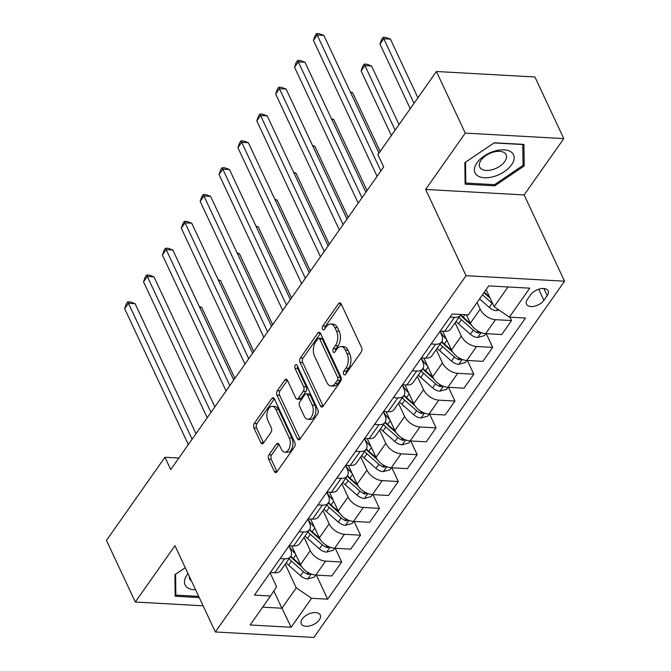 <?xml version="1.0" encoding="UTF-8"?>
<svg xmlns="http://www.w3.org/2000/svg" width="671" height="671" viewBox="0 0 671 671"><rect width="100%" height="100%" fill="white"/><g stroke="black" fill="none" stroke-linecap="round" stroke-linejoin="round"><path stroke-width="1.01" d="M343.653 374.217A2.248 1.3 -86.8 0 0 344.567 374.98A2.248 1.3 -86.8 0 0 345.481 374.435L361.233 352.049A3.212 1.862 -86.8 0 0 361.577 347.528L341.178 303.98A3.212 1.862 -86.8 0 0 339.878 302.881A3.212 1.862 -86.8 0 0 338.57 303.669L322.818 326.047A2.248 1.3 -86.8 0 0 322.575 329.218A2.248 1.3 -86.8 0 0 323.489 329.989A2.248 1.3 -86.8 0 0 324.403 329.436L326.441 326.542A10.275 5.955 -86.8 0 1 330.644 324.018A10.275 5.955 -86.8 0 1 334.812 327.54L336.515 331.172A10.275 5.955 -86.8 0 1 335.391 345.649L333.353 348.551A2.248 1.3 -86.8 0 0 333.11 351.713A2.248 1.3 -86.8 0 0 334.024 352.485A2.248 1.3 -86.8 0 0 334.946 351.931L336.985 349.037A10.275 5.955 -86.8 0 1 341.178 346.521A10.275 5.955 -86.8 0 1 345.347 350.036L347.05 353.667A10.275 5.955 -86.8 0 1 345.934 368.153L343.896 371.046A2.248 1.3 -86.8 0 0 343.653 374.217M319.295 619.912A10.468 5.813 154.9 0 0 320.26 614.997A10.468 5.813 154.9 0 0 312.057 612.891A10.468 5.813 154.9 0 0 302.26 618.956A10.468 5.813 154.9 0 0 301.296 623.879A10.468 5.813 154.9 0 0 309.499 625.976A10.468 5.813 154.9 0 0 319.295 619.912M268.979 454.753A3.212 1.862 -86.8 0 0 268.626 459.274L274.347 471.495A3.212 1.862 -86.8 0 0 275.655 472.594A3.212 1.862 -86.8 0 0 276.964 471.805L294.452 446.953A3.212 1.862 -86.8 0 0 294.804 442.424L274.405 398.876A3.212 1.862 -86.8 0 0 273.105 397.777A3.212 1.862 -86.8 0 0 271.789 398.566L254.301 423.426A3.212 1.862 -86.8 0 0 253.948 427.947L260.86 442.709A3.212 1.862 -86.8 0 0 262.168 443.808A3.212 1.862 -86.8 0 0 263.477 443.019L270.967 432.384A3.212 1.862 -86.8 0 0 271.31 427.855L267.888 420.541A8.589 4.974 -86.8 0 1 267.486 411.222A8.589 4.974 -86.8 0 1 272.325 406.324A8.589 4.974 -86.8 0 1 275.815 409.268L289.243 437.937A8.589 4.974 -86.8 0 1 289.646 447.247A8.589 4.974 -86.8 0 1 284.798 452.145A8.589 4.974 -86.8 0 1 281.317 449.201L279.077 444.428A3.212 1.862 -86.8 0 0 277.769 443.33A3.212 1.862 -86.8 0 0 276.46 444.11L268.979 454.753L271.638 454.896A3.212 1.862 -86.8 0 0 271.285 459.425L277.014 471.646A3.212 1.862 -86.8 0 0 277.039 471.696M174.955 545.691L135.316 602.03L106.454 540.415L164.965 457.253L170.736 469.574L383.669 166.978L377.89 154.657L436.41 71.495L465.271 133.11L425.632 189.44L466.035 275.697L215.357 631.956L174.955 545.691M320.444 405.98A3.212 1.862 -86.8 0 0 321.753 407.079A3.212 1.862 -86.8 0 0 323.061 406.29L340.549 381.438A3.212 1.862 -86.8 0 0 340.902 376.909L320.503 333.37A3.212 1.862 -86.8 0 0 319.203 332.262A3.212 1.862 -86.8 0 0 317.886 333.051L300.398 357.911A3.212 1.862 -86.8 0 0 300.046 362.432L320.444 405.98L323.112 406.131A3.212 1.862 -86.8 0 0 323.137 406.19M317.5 414.192L300.012 439.052A3.212 1.862 -86.8 0 1 298.704 439.84A3.212 1.862 -86.8 0 1 297.396 438.733L276.997 395.194A3.212 1.862 -86.8 0 1 277.349 390.665L284.831 380.029A3.212 1.862 -86.8 0 1 286.148 379.241A3.212 1.862 -86.8 0 1 287.448 380.34L295.726 398.004A3.212 1.862 -86.8 0 0 297.027 399.102A3.212 1.862 -86.8 0 0 298.335 398.314L303.3 391.26A3.212 1.862 -86.8 0 0 303.653 386.731L295.039 368.345A2.248 1.3 -86.8 0 1 294.938 365.905A2.248 1.3 -86.8 0 1 296.205 364.63A2.248 1.3 -86.8 0 1 297.119 365.393L317.853 409.671A3.212 1.862 -86.8 0 1 317.5 414.192M530.702 294.695L527.381 299.417A10.14 5.628 154.9 0 0 526.45 304.181A10.14 5.628 154.9 0 0 534.393 306.219A10.14 5.628 154.9 0 0 543.887 300.34L547.209 295.617A10.14 5.628 154.9 0 0 548.14 290.853A10.14 5.628 154.9 0 0 540.189 288.824A10.14 5.628 154.9 0 0 530.702 294.695M466.035 275.697L564.546 281.199L313.869 637.45L215.357 631.956M316.368 575.097L327.649 599.186L525.477 318.046L509.364 317.148L529.755 288.178L488.756 285.888L468.366 314.858L452.262 313.961L254.435 595.102L270.539 595.999L276.578 586.739L270.077 572.866M327.649 599.186L311.545 598.289L291.155 627.259L250.157 624.969L270.539 595.999M425.632 189.44L524.143 194.934L563.783 138.603L465.271 133.11M563.783 138.603L534.921 76.989L436.41 71.495M135.316 602.03L203.112 605.812M524.143 194.934L564.546 281.199M178.863 458.025L164.965 457.253M509.364 317.148L494.099 306.697L486.114 289.646M494.099 306.697L507.989 286.962M273.835 590.941L281.929 608.228L296.272 587.838L285.217 564.227M335.24 548.266L341.682 562.013L331.86 575.961L315.756 575.064A13.085 7.817 -144.9 0 1 300.491 564.605L291.692 545.842M341.682 562.013L325.569 561.115A13.085 7.817 -144.9 0 1 310.304 550.656L304.089 537.396M354.12 521.442L360.553 535.181L350.74 549.13L334.628 548.232A13.085 7.817 -144.9 0 1 319.362 537.781L310.572 519.01M360.553 535.181L344.449 534.284A13.085 7.817 -144.9 0 1 329.176 523.833L322.969 510.572M372.992 494.619L379.434 508.358L369.612 522.306L353.508 521.409A13.085 7.817 -144.9 0 1 338.243 510.958L329.444 492.187M379.434 508.358L363.321 507.461A13.085 7.817 -144.9 0 1 348.056 497.01L341.841 483.749M391.872 467.788L398.306 481.535L388.492 495.483L372.388 494.586A13.085 7.817 -144.9 0 1 357.115 484.127L348.324 465.364M398.306 481.535L382.202 480.629A13.085 7.817 -144.9 0 1 366.936 470.178L360.721 456.917M410.744 440.964L417.186 454.703L407.372 468.652L391.26 467.754A13.085 7.817 -144.9 0 1 375.995 457.303L367.205 438.532M417.186 454.703L401.073 453.806A13.085 7.817 -144.9 0 1 385.808 443.355L379.593 430.094M429.625 414.141L436.058 427.88L426.244 441.828L410.14 440.931A13.085 7.817 -144.9 0 1 394.867 430.48L386.077 411.709M436.058 427.88L419.954 426.982A13.085 7.817 -144.9 0 1 404.688 416.532L398.473 403.263M448.496 387.31L454.938 401.057L445.125 415.005L429.012 414.108A13.085 7.817 -144.9 0 1 413.747 403.648L404.957 384.886M454.938 401.057L438.826 400.151A13.085 7.817 -144.9 0 1 423.56 389.7L417.354 376.439M467.377 360.486L473.81 374.225L463.997 388.173L447.892 387.276A13.085 7.817 -144.9 0 1 432.619 376.825L423.829 358.054M473.81 374.225L457.706 373.328A13.085 7.817 -144.9 0 1 442.441 362.877L436.225 349.616M486.257 333.663L492.69 347.402L482.877 361.35L466.764 360.453A13.085 7.817 -144.9 0 1 451.499 350.002L442.709 331.231M492.69 347.402L476.586 346.504A13.085 7.817 -144.9 0 1 461.312 336.045L455.106 322.785M509.977 317.182L511.562 320.57L501.749 334.527L485.645 333.621A13.085 7.817 -144.9 0 1 470.371 323.17L466.429 314.758M511.562 320.57L495.458 319.673A13.085 7.817 -144.9 0 1 480.193 309.222L477.047 302.52M262.697 607.154L281.929 608.228L291.155 627.259M439.966 331.432L441.61 334.946A13.085 7.817 -144.9 0 1 441.661 341.883A13.085 7.817 -144.9 0 1 435.58 344.215L431.143 343.963M421.086 358.264L422.738 361.778A13.085 7.817 -144.9 0 1 422.789 368.715A13.085 7.817 -144.9 0 1 416.708 371.038L412.271 370.795M402.214 385.087L403.858 388.601A13.085 7.817 -144.9 0 1 403.908 395.538A13.085 7.817 -144.9 0 1 397.828 397.869L393.391 397.618M383.334 411.91L384.986 415.424A13.085 7.817 -144.9 0 1 385.037 422.361A13.085 7.817 -144.9 0 1 378.947 424.693L374.519 424.441M364.462 438.742L366.106 442.256A13.085 7.817 -144.9 0 1 366.156 449.193A13.085 7.817 -144.9 0 1 360.075 451.516L355.638 451.273M345.582 465.565L347.234 469.079A13.085 7.817 -144.9 0 1 347.284 476.016A13.085 7.817 -144.9 0 1 341.195 478.348L336.767 478.096M326.71 492.388L328.354 495.911A13.085 7.817 -144.9 0 1 328.404 502.839A13.085 7.817 -144.9 0 1 322.323 505.171L317.886 504.928M307.83 519.22L309.474 522.734A13.085 7.817 -144.9 0 1 309.532 529.671A13.085 7.817 -144.9 0 1 303.443 531.994L299.014 531.751M288.958 546.043L290.602 549.557A13.085 7.817 -144.9 0 1 290.652 556.494A13.085 7.817 -144.9 0 1 284.571 558.826L280.134 558.574M460.902 314.447A13.085 7.817 -144.9 0 1 460.541 315.06A13.085 7.817 -144.9 0 1 454.46 317.391L450.023 317.14M460.541 315.06L450.727 329.008A13.085 7.817 -144.9 0 1 444.638 331.34L440.21 331.088M441.661 341.883L431.847 355.831A13.085 7.817 -144.9 0 1 425.766 358.163L421.329 357.92M422.789 368.715L412.975 382.663A13.085 7.817 -144.9 0 1 406.886 384.986L402.457 384.743M403.908 395.538L394.095 409.486A13.085 7.817 -144.9 0 1 388.014 411.818L383.577 411.566M385.037 422.361L375.223 436.318A13.085 7.817 -144.9 0 1 369.134 438.641L364.705 438.398M366.156 449.193L356.343 463.141A13.085 7.817 -144.9 0 1 350.262 465.464L345.825 465.221M347.284 476.016L337.463 489.964A13.085 7.817 -144.9 0 1 331.382 492.296L326.953 492.044M328.404 502.839L318.591 516.796A13.085 7.817 -144.9 0 1 312.51 519.119L308.073 518.876M309.532 529.671L299.711 543.619A13.085 7.817 -144.9 0 1 293.63 545.951L289.193 545.699M290.652 556.494L280.839 570.442A13.085 7.817 -144.9 0 1 274.758 572.774L270.321 572.522M296.272 587.838L311.545 598.289M464.852 162.634L465.112 184.173L494.779 185.825L524.185 165.947L523.925 144.408L494.259 142.755L464.852 162.634M185.255 567.691L174.913 574.686L175.173 596.225L199.253 597.567M523.011 163.43L524.185 165.947M494.225 184.651L494.779 185.825M346.085 373.571A2.248 1.3 -86.8 0 1 346.555 371.197L348.593 368.295A10.275 5.955 -86.8 0 0 349.717 353.818L347.05 353.667M341.178 346.521L343.846 346.664A10.275 5.955 -86.8 0 1 348.014 350.187L349.717 353.818M330.644 324.018L333.302 324.168A10.275 5.955 -86.8 0 1 337.471 327.691L339.174 331.315A10.275 5.955 -86.8 0 1 338.058 345.8L336.02 348.694A2.248 1.3 -86.8 0 0 335.542 351.076M341.153 303.921L325.477 326.198A2.248 1.3 -86.8 0 0 325.007 328.58M320.478 333.311L303.057 358.062A3.212 1.862 -86.8 0 0 302.713 362.583L323.112 406.131M337.337 380.365A2.248 1.3 -86.8 0 0 337.58 377.194L319.673 338.972A2.248 1.3 -86.8 0 0 318.767 338.209A2.248 1.3 -86.8 0 0 317.844 338.754L315.697 341.816A10.275 5.955 -86.8 0 0 314.582 356.293L326.819 382.42A10.275 5.955 -86.8 0 0 330.988 385.942A10.275 5.955 -86.8 0 0 335.19 383.418L337.337 380.365L339.996 380.516A2.248 1.3 -86.8 0 0 340.239 377.345L337.58 377.194M318.767 338.209L321.426 338.352A2.248 1.3 -86.8 0 1 322.34 339.123L340.239 377.345M330.988 385.942L333.655 386.085A10.275 5.955 -86.8 0 0 337.849 383.569L335.19 383.418M339.996 380.516L337.849 383.569M287.423 380.281L280.008 390.816A3.212 1.862 -86.8 0 0 279.664 395.345L300.063 438.884A3.212 1.862 -86.8 0 0 300.088 438.943M297.027 399.102L299.685 399.253A3.212 1.862 -86.8 0 0 301.002 398.465L305.968 391.403A3.212 1.862 -86.8 0 0 306.311 386.882L297.706 368.496L295.039 368.345M297.538 366.291A2.248 1.3 -86.8 0 0 297.706 368.496M304.307 416.33A8.589 4.974 -86.8 0 0 307.796 419.266A8.589 4.974 -86.8 0 0 312.636 414.376A8.589 4.974 -86.8 0 0 312.233 405.058L307.503 394.959A3.212 1.862 -86.8 0 0 306.202 393.86A3.212 1.862 -86.8 0 0 304.894 394.64L299.92 401.703A3.212 1.862 -86.8 0 0 299.576 406.223L304.307 416.33M307.796 419.266L310.455 419.417A8.589 4.974 -86.8 0 0 315.295 414.519A8.589 4.974 -86.8 0 0 314.9 405.209L312.233 405.058M306.202 393.86L308.861 394.003A3.212 1.862 -86.8 0 1 310.17 395.102L314.9 405.209M279.044 444.37L271.638 454.896M284.798 452.145L287.465 452.296A8.589 4.974 -86.8 0 0 292.304 447.398A8.589 4.974 -86.8 0 0 291.91 438.079L289.243 437.937M272.325 406.324L274.993 406.475A8.589 4.974 -86.8 0 1 278.482 409.419L291.91 438.079M274.38 398.817L256.959 423.569A3.212 1.862 -86.8 0 0 256.616 428.098L263.527 442.852A3.212 1.862 -86.8 0 0 263.552 442.91M498.93 310.002L496.397 310.69A8.673 5.175 -144.9 0 1 489.251 307.419L479.597 298.897M417.899 97.798L390.413 39.119L383.753 38.75L379.979 44.11L410.233 108.694M489.486 296.842L484.277 292.246M482.466 294.821L492.12 303.342A8.673 5.175 35.1 0 0 492.791 303.904M490.082 298.125L483.95 292.707M414.007 103.326L383.124 37.266L385.783 37.417L390.413 39.119M379.979 44.11L381.614 39.413L383.124 37.266M378.989 153.097L323.85 35.404L317.198 35.035L380.868 170.954M313.424 40.394L315.051 35.697L316.561 33.55L317.198 35.035L313.424 40.394L377.094 176.322M316.561 33.55L319.22 33.701L323.85 35.404M485.787 333.63L484.353 335.668L477.517 337.513A8.673 5.175 -144.9 0 1 470.371 334.25L458.519 323.783A25.028 14.947 -144.9 0 1 456.062 321.417M470.631 323.69L463.2 317.123A25.028 14.947 -144.9 0 1 460.734 314.758M399.027 124.621L371.533 65.943L364.881 65.573L361.107 70.941L391.361 135.517M458.939 317.341A25.028 14.947 35.1 0 0 461.388 319.698L473.24 330.174A8.673 5.175 35.1 0 0 478.247 333.026L480.621 332.413M471.621 325.318L463.46 318.104A20.776 12.405 -144.9 0 1 460.491 315.127M395.135 130.157L364.244 64.089L366.903 64.24L371.533 65.943M361.107 70.941L362.734 66.236L364.244 64.089M446.433 339.19A25.028 14.947 -144.9 0 1 440.042 331.323M466.915 360.461L465.481 362.499L458.645 364.345A8.673 5.175 -144.9 0 1 451.499 361.073L439.639 350.606A25.028 14.947 -144.9 0 1 437.19 348.241M451.751 350.514L444.328 343.955A25.028 14.947 -144.9 0 1 441.862 341.581M380.147 151.453L352.661 92.774L350.673 92.657M440.059 344.164A25.028 14.947 35.1 0 0 442.516 346.53L454.368 356.997A8.673 5.175 35.1 0 0 459.375 359.849L461.749 359.245M452.749 352.141L444.579 344.936A20.776 12.405 -144.9 0 1 441.619 341.95M350.321 91.91L352.661 92.774M427.561 366.014A25.028 14.947 -144.9 0 1 421.17 358.146M448.035 387.284L446.601 389.323L439.765 391.168A8.673 5.175 -144.9 0 1 432.619 387.897L420.767 377.429A25.028 14.947 -144.9 0 1 418.31 375.072M432.879 377.337L425.448 370.778A25.028 14.947 -144.9 0 1 422.982 368.404M367.045 190.598L333.781 119.597L331.793 119.488M421.178 370.996A25.028 14.947 35.1 0 0 423.636 373.353L435.487 383.82A8.673 5.175 35.1 0 0 440.495 386.681L442.868 386.068M433.869 378.972L425.708 371.759A20.776 12.405 -144.9 0 1 422.738 368.782M331.44 118.733L333.781 119.597M365.88 192.25L304.978 62.227L298.318 61.858L361.988 197.777M294.544 67.226L296.171 62.52L297.681 60.373L298.318 61.858L294.544 67.226L358.213 203.145M297.681 60.373L300.348 60.524L304.978 62.227M347.008 219.073L286.098 89.058L279.446 88.689L343.116 224.609M275.672 94.049L277.299 89.352L278.809 87.205L279.446 88.689L275.672 94.049L339.341 229.968M278.809 87.205L281.468 87.347L286.098 89.058M328.127 245.905L267.226 115.882L260.566 115.513L324.236 251.432M256.792 120.881L258.419 116.175L259.929 114.028L260.566 115.513L256.792 120.881L320.461 256.8M259.929 114.028L262.596 114.179L267.226 115.882M408.681 392.837A25.028 14.947 -144.9 0 1 402.29 384.978M429.163 414.108L427.729 416.146L420.893 417.999A8.673 5.175 -144.9 0 1 413.747 414.728L401.887 404.261A25.028 14.947 -144.9 0 1 399.438 401.895M413.999 404.168L406.576 397.609A25.028 14.947 -144.9 0 1 404.11 395.236M348.165 217.421L314.909 146.421L312.921 146.312M402.306 397.819A25.028 14.947 35.1 0 0 404.756 400.184L416.616 410.652A8.673 5.175 35.1 0 0 421.623 413.504L423.997 412.891M414.997 405.796L406.827 398.582A20.776 12.405 -144.9 0 1 403.867 395.605M312.569 145.565L314.909 146.421M309.256 272.728L248.345 142.713L241.694 142.336L305.364 278.255M237.911 147.704L239.547 142.998L241.057 140.851L241.694 142.336L237.911 147.704L301.589 283.623M241.057 140.851L243.716 141.002L248.345 142.713M494.443 176.364A21.262 11.801 154.9 0 0 514.179 157.66A21.262 11.801 154.9 0 0 494.133 151.235A21.262 11.801 154.9 0 0 474.389 169.939A21.262 11.801 154.9 0 0 494.443 176.364M493.026 169.478A14.561 8.077 154.9 0 0 506.102 154.707A14.561 8.077 154.9 0 0 492.816 152.275A14.561 8.077 154.9 0 0 479.74 167.054A14.561 8.077 154.9 0 0 493.026 169.478M465.54 162.197L494.032 142.931L522.776 144.533L523.036 165.401L494.544 184.668L465.791 183.057L465.531 162.172M465.078 181.531L465.791 183.057M188.023 573.596A21.262 11.801 154.9 0 0 187.041 574.879A21.262 11.801 154.9 0 0 195.63 589.834M189.39 576.506A14.561 8.077 154.9 0 0 189.801 579.107A14.561 8.077 154.9 0 0 191.529 581.086M198.7 596.385L175.852 595.11L175.601 574.242L185.263 567.708M175.139 593.583L175.852 595.11M389.809 419.669A25.028 14.947 -144.9 0 1 383.418 411.801M410.283 440.939L408.849 442.977L402.013 444.823A8.673 5.175 -144.9 0 1 394.867 441.552L383.015 431.084A25.028 14.947 -144.9 0 1 380.558 428.727M395.127 430.992L387.695 424.433A25.028 14.947 -144.9 0 1 385.229 422.059M329.293 244.252L296.028 173.252L294.041 173.135M383.426 424.642A25.028 14.947 35.1 0 0 385.884 427.008L397.735 437.475A8.673 5.175 35.1 0 0 402.743 440.327L405.116 439.723M396.116 432.619L387.955 425.414A20.776 12.405 -144.9 0 1 384.986 422.428M293.688 172.388L296.028 173.252M370.929 446.492A25.028 14.947 -144.9 0 1 364.538 438.624M391.403 467.762L389.977 469.801L383.141 471.646A8.673 5.175 -144.9 0 1 375.995 468.383L364.135 457.907A25.028 14.947 -144.9 0 1 361.686 455.55M376.246 457.815L368.815 451.256A25.028 14.947 -144.9 0 1 366.358 448.882M310.413 271.076L277.157 200.075L275.169 199.966M364.554 451.474A25.028 14.947 35.1 0 0 367.003 453.831L378.863 464.298A8.673 5.175 35.1 0 0 383.871 467.159L386.244 466.546M377.245 459.45L369.075 452.237A20.776 12.405 -144.9 0 1 366.114 449.26M274.816 199.212L277.157 200.075M352.049 473.315A25.028 14.947 -144.9 0 1 345.666 465.456M372.531 494.594L371.097 496.624L364.261 498.478A8.673 5.175 -144.9 0 1 357.115 495.206L345.263 484.739A25.028 14.947 -144.9 0 1 342.806 482.374M357.375 484.647L349.943 478.087A25.028 14.947 -144.9 0 1 347.477 475.714M291.541 297.907L258.276 226.899L256.288 226.79M345.674 478.297A25.028 14.947 35.1 0 0 348.132 480.662L359.983 491.13A8.673 5.175 35.1 0 0 364.99 493.982L367.364 493.37M358.364 486.274L350.203 479.06A20.776 12.405 -144.9 0 1 347.234 476.083M255.936 226.043L258.276 226.899M333.177 500.147A25.028 14.947 -144.9 0 1 326.785 492.279M353.651 521.417L352.225 523.455L345.389 525.301A8.673 5.175 -144.9 0 1 338.243 522.03L326.383 511.562A25.028 14.947 -144.9 0 1 323.934 509.205M338.494 511.47L331.063 504.911A25.028 14.947 -144.9 0 1 328.605 502.537M272.661 324.73L239.404 253.73L237.417 253.621M326.802 505.12A25.028 14.947 35.1 0 0 329.251 507.486L341.111 517.953A8.673 5.175 35.1 0 0 346.119 520.805L348.492 520.201M339.492 513.097L331.323 505.892A20.776 12.405 -144.9 0 1 328.362 502.906M237.064 252.866L239.404 253.73M314.296 526.97A25.028 14.947 -144.9 0 1 307.914 519.102M334.779 548.241L333.344 550.279L326.509 552.124A8.673 5.175 -144.9 0 1 319.362 548.861L307.511 538.394A25.028 14.947 -144.9 0 1 305.053 536.028M319.622 538.301L312.191 531.734A25.028 14.947 -144.9 0 1 309.725 529.369M253.789 351.554L220.524 280.553L218.536 280.444M307.922 531.952A25.028 14.947 35.1 0 0 310.379 534.309L322.231 544.777A8.673 5.175 35.1 0 0 327.238 547.637L329.612 547.024M320.612 539.929L312.451 532.715A20.776 12.405 -144.9 0 1 309.482 529.738M218.184 279.69L220.524 280.553M290.375 299.551L229.474 169.537L222.814 169.167L286.483 305.087M219.04 174.527L220.667 169.83L222.176 167.683L222.814 169.167L219.04 174.527L282.709 310.447M222.176 167.683L224.844 167.834L229.474 169.537M271.503 326.383L210.593 196.36L203.934 195.991L267.612 331.91M200.159 201.359L201.795 196.653L203.305 194.506L203.934 195.991L200.159 201.359L263.829 337.278M203.305 194.506L205.963 194.657L210.593 196.36M252.623 353.206L191.721 223.191L185.062 222.814L248.731 358.742M181.287 228.182L182.915 223.477L184.424 221.338L185.062 222.814L181.287 228.182L244.957 364.101M184.424 221.338L187.083 221.48L191.721 223.191M233.743 380.038L172.841 250.015L166.182 249.646L229.851 385.565M162.407 255.005L164.034 250.308L165.552 248.161L166.182 249.646L162.407 255.005L226.077 390.933M165.552 248.161L168.211 248.312L172.841 250.015M214.871 406.861L153.961 276.838L147.31 276.469L210.979 412.388M143.535 281.837L145.162 277.131L146.672 274.984L147.31 276.469L143.535 281.837L207.205 417.756M146.672 274.984L149.331 275.135L153.961 276.838M295.425 553.793A25.028 14.947 -144.9 0 1 289.033 545.934M315.898 575.072L314.473 577.102L307.637 578.956A8.673 5.175 -144.9 0 1 300.482 575.684L288.631 565.217A25.028 14.947 -144.9 0 1 286.181 562.852M300.742 565.125L293.311 558.566A25.028 14.947 -144.9 0 1 290.853 556.192M234.909 378.385L201.652 307.377L199.664 307.268M289.05 558.775A25.028 14.947 35.1 0 0 291.499 561.141L303.359 571.608A8.673 5.175 35.1 0 0 308.366 574.46L310.732 573.848M301.74 566.752L293.571 559.539A20.776 12.405 -144.9 0 1 290.61 556.561M199.312 306.521L201.652 307.377M195.991 433.684L135.089 303.669L128.429 303.292L192.099 439.22M124.655 308.66L126.282 303.955L127.792 301.816L128.429 303.292L124.655 308.66L188.325 444.579M127.792 301.816L130.459 301.958L135.089 303.669M300.491 564.605L310.304 550.656M319.362 537.781L329.176 523.833M338.243 510.958L348.056 497.01M357.115 484.127L366.936 470.178M375.995 457.303L385.808 443.355M394.867 430.48L404.688 416.532M413.747 403.648L423.56 389.7M432.619 376.825L442.441 362.877M451.499 350.002L461.312 336.045M470.371 323.17L480.193 309.222M444.638 331.34L454.46 317.391M485.645 333.621L495.458 319.673M466.764 360.453L476.586 346.504M425.766 358.163L435.58 344.215M447.892 387.276L457.706 373.328M406.886 384.986L416.708 371.038M429.012 414.108L438.826 400.151M388.014 411.818L397.828 397.869M410.14 440.931L419.954 426.982M369.134 438.641L378.947 424.693M391.26 467.754L401.073 453.806M350.262 465.464L360.075 451.516M372.388 494.586L382.202 480.629M331.382 492.296L341.195 478.348M353.508 521.409L363.321 507.461M312.51 519.119L322.323 505.171M334.628 548.232L344.449 534.284M293.63 545.951L303.443 531.994M315.756 575.064L325.569 561.115M274.758 572.774L284.571 558.826M543.879 288.522L547.209 295.617M538.679 289.226L543.887 300.34M348.593 368.295L345.934 368.153M348.014 350.187L345.347 350.036M336.02 348.694L333.353 348.551M338.058 345.8L335.391 345.649M339.174 331.315L336.515 331.172M337.471 327.691L334.812 327.54M325.477 326.198L322.818 326.047M341.094 303.812L338.57 303.669M346.555 371.197L343.896 371.046M302.713 362.583L300.046 362.432M303.057 358.062L300.398 357.911M320.419 333.193L317.886 333.051M322.34 339.123L319.673 338.972M300.063 438.884L297.396 438.733M279.664 395.345L276.997 395.194M280.008 390.816L277.349 390.665M287.364 380.172L284.831 380.029M301.002 398.465L298.335 398.314M305.968 391.403L303.3 391.26M306.311 386.882L303.653 386.731M310.17 395.102L307.503 394.959M278.985 444.252L276.46 444.11M278.482 409.419L275.815 409.268M263.527 442.852L260.86 442.709M256.616 428.098L253.948 427.947M256.959 423.569L254.301 423.426M274.322 398.708L271.789 398.566M277.014 471.646L274.347 471.495M271.285 459.425L268.626 459.274M496.565 310.648L497.639 309.121M489.251 307.419L492.12 303.342M477.693 337.471L481.115 332.606M463.2 317.123L464.928 314.674M458.519 323.783L461.388 319.698M470.371 334.25L473.24 330.174M477.081 330.535L478.247 333.026M458.813 364.294L462.235 359.438M444.328 343.955L446.928 340.247M439.639 350.606L442.516 346.53M451.499 361.073L454.368 356.997M458.209 357.358L459.375 359.849M439.941 391.126L443.363 386.261M425.448 370.778L428.056 367.071M420.767 377.429L423.636 373.353M432.619 387.897L435.487 383.82M439.329 384.189L440.495 386.681M421.061 417.949L424.483 413.084M406.576 397.609L409.176 393.902M401.887 404.261L404.756 400.184M413.747 414.728L416.616 410.652M420.457 411.013L421.623 413.504M402.189 444.781L405.611 439.916M387.695 424.433L390.304 420.725M383.015 431.084L385.884 427.008M394.867 441.552L397.735 437.475M401.577 437.844L402.743 440.327M383.309 471.604L386.731 466.739M368.815 451.256L371.424 447.557M364.135 457.907L367.003 453.831M375.995 468.383L378.863 464.298M382.705 464.668L383.871 467.159M364.437 498.427L367.859 493.562M349.943 478.087L352.552 474.38M345.263 484.739L348.132 480.662M357.115 495.206L359.983 491.13M363.825 491.491L364.99 493.982M345.557 525.259L348.979 520.394M331.063 504.911L333.672 501.203M326.383 511.562L329.251 507.486M338.243 522.03L341.111 517.953M344.953 518.322L346.119 520.805M326.685 552.082L330.107 547.217M312.191 531.734L314.8 528.035M307.511 538.394L310.379 534.309M319.362 548.861L322.231 544.777M326.072 545.146L327.238 547.637M307.804 578.905L311.227 574.049M293.311 558.566L295.919 554.858M288.631 565.217L291.499 561.141M300.482 575.684L303.359 571.608M307.201 571.969L308.366 574.46"/></g></svg>
